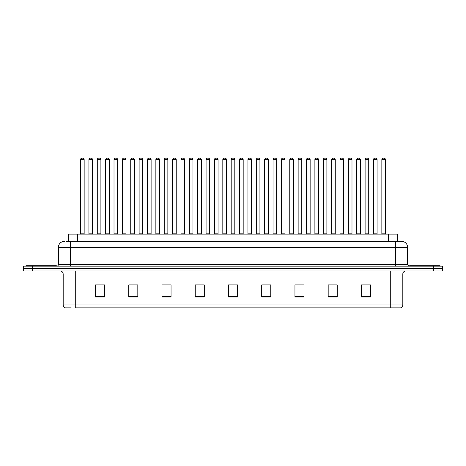 <?xml version="1.0" encoding="UTF-8"?>
<svg xmlns="http://www.w3.org/2000/svg" width="466" height="466" viewBox="0 0 466 466"><rect width="100%" height="100%" fill="white"/><g stroke="black" fill="none" stroke-linecap="round" stroke-linejoin="round"><path stroke-width="0.7" d="M68.327 241.371L68.327 234.118L397.673 234.118L397.673 241.371M71.181 307.845L65.514 307.845M402.816 304.945C402.729 306.395 402.007 307.362 400.638 307.845L390.729 307.845L390.729 304.945L402.816 304.945L402.816 274.002A3.023 3.023 0 0 1 405.834 270.979M65.362 307.845A3.023 3.023 0 0 1 63.184 304.945L63.184 274.002C63.009 272.167 62.001 271.16 60.166 270.979M32.364 266.144L442.7 266.144L442.7 268.562L23.3 268.562L23.3 270.979L32.364 270.979L32.364 268.562L23.3 268.562L23.3 266.144L32.364 266.144L32.364 268.562L442.7 268.562L442.7 270.979L32.364 270.979M370.482 296.999L370.482 284.912L361.418 284.912L361.418 296.999L370.482 296.999M337.244 296.999L337.244 284.912L328.18 284.912L328.18 296.999L337.244 296.999M304.007 296.999L304.007 284.912L294.943 284.912L294.943 296.999L304.007 296.999M270.769 296.999L270.769 284.912L261.706 284.912L261.706 296.999L270.769 296.999M104.582 296.999L104.582 284.912L95.518 284.912L95.518 296.999L104.582 296.999M137.82 296.999L137.82 284.912L128.756 284.912L128.756 296.999L137.82 296.999M171.057 296.999L171.057 284.912L161.993 284.912L161.993 296.999L171.057 296.999M204.294 296.999L204.294 284.912L195.231 284.912L195.231 296.999L204.294 296.999M237.532 296.999L237.532 284.912L228.468 284.912L228.468 296.999L237.532 296.999M390.729 307.845L75.271 307.845L75.271 304.945L390.729 304.945L390.729 274.002L63.184 274.002M297.692 284.971L302.224 284.971M331.175 284.971L335.706 284.971M364.651 284.971L369.183 284.971M197.252 284.971L201.784 284.971M163.776 284.971L168.308 284.971M130.294 284.971L134.825 284.971M96.817 284.971L101.349 284.971M264.216 284.971L268.748 284.971M230.734 284.971L235.266 284.971M66.65 241.371L401.511 241.371M66.51 241.371L70.436 241.371L70.436 247.411L58.349 247.411L58.349 264.636A1.509 1.509 0 0 1 56.84 266.144M64.395 241.371A6.041 6.041 0 0 0 58.349 247.411M401.605 241.371A6.041 6.041 0 0 1 407.651 247.411L407.651 264.636L409.16 266.144M84.154 159.663L80.531 159.663A1.509 1.509 0 0 1 82.039 158.155L82.645 158.155A1.509 1.509 0 0 1 84.154 159.663L84.154 233.815A0.303 0.303 0 0 0 84.457 234.118M80.531 159.663L80.531 233.815A0.303 0.303 0 0 1 80.228 234.118M82.645 158.155L82.039 158.155M88.901 159.663A1.509 1.509 0 0 1 90.41 158.155L91.016 158.155A1.509 1.509 0 0 1 92.524 159.663L88.901 159.663L88.901 233.815A0.303 0.303 0 0 1 88.598 234.118M92.524 159.663L92.524 233.815A0.303 0.303 0 0 0 92.827 234.118M91.016 158.155L90.41 158.155M56.235 266.144L56.235 265.241L26.02 265.241L26.02 266.144M100.895 159.663L97.272 159.663A1.509 1.509 0 0 1 98.78 158.155L99.386 158.155A1.509 1.509 0 0 1 100.895 159.663L100.895 233.815A0.303 0.303 0 0 0 101.198 234.118M97.272 159.663L97.272 233.815A0.303 0.303 0 0 1 96.969 234.118M99.386 158.155L98.78 158.155M117.636 159.663L114.007 159.663A1.509 1.509 0 0 1 115.521 158.155L116.121 158.155A1.509 1.509 0 0 1 117.636 159.663L117.636 233.815A0.303 0.303 0 0 0 117.939 234.118M114.007 159.663L114.007 233.815A0.303 0.303 0 0 1 113.704 234.118M116.121 158.155L115.521 158.155M134.377 159.663L130.748 159.663A1.509 1.509 0 0 1 132.257 158.155L132.862 158.155A1.509 1.509 0 0 1 134.377 159.663L134.377 233.815A0.303 0.303 0 0 0 134.674 234.118M130.748 159.663L130.748 233.815A0.303 0.303 0 0 1 130.445 234.118M132.862 158.155L132.257 158.155M151.112 159.663L147.489 159.663A1.509 1.509 0 0 1 148.998 158.155L149.603 158.155A1.509 1.509 0 0 1 151.112 159.663L151.112 233.815A0.303 0.303 0 0 0 151.415 234.118M147.489 159.663L147.489 233.815A0.303 0.303 0 0 1 147.186 234.118M149.603 158.155L148.998 158.155M105.636 159.663A1.509 1.509 0 0 1 107.151 158.155L107.757 158.155A1.509 1.509 0 0 1 109.265 159.663L105.636 159.663L105.636 233.815A0.303 0.303 0 0 1 105.339 234.118M109.265 159.663L109.265 233.815A0.303 0.303 0 0 0 109.568 234.118M107.757 158.155L107.151 158.155M122.377 159.663A1.509 1.509 0 0 1 123.892 158.155L124.492 158.155A1.509 1.509 0 0 1 126.006 159.663L122.377 159.663L122.377 233.815A0.303 0.303 0 0 1 122.075 234.118M126.006 159.663L126.006 233.815A0.303 0.303 0 0 0 126.309 234.118M124.492 158.155L123.892 158.155M139.118 159.663A1.509 1.509 0 0 1 140.627 158.155L141.233 158.155A1.509 1.509 0 0 1 142.742 159.663L139.118 159.663L139.118 233.815A0.303 0.303 0 0 1 138.816 234.118M142.742 159.663L142.742 233.815A0.303 0.303 0 0 0 143.045 234.118M141.233 158.155L140.627 158.155M439.98 266.144L439.98 265.241L409.765 265.241L409.765 266.144M167.853 159.663L164.23 159.663A1.509 1.509 0 0 1 165.739 158.155L166.345 158.155A1.509 1.509 0 0 1 167.853 159.663L167.853 233.815A0.303 0.303 0 0 0 168.156 234.118M164.23 159.663L164.23 233.815A0.303 0.303 0 0 1 163.927 234.118M166.345 158.155L165.739 158.155M184.594 159.663L180.965 159.663A1.509 1.509 0 0 1 182.48 158.155L183.086 158.155A1.509 1.509 0 0 1 184.594 159.663L184.594 233.815A0.303 0.303 0 0 0 184.897 234.118M180.965 159.663L180.965 233.815A0.303 0.303 0 0 1 180.668 234.118M183.086 158.155L182.48 158.155M201.335 159.663L197.706 159.663A1.509 1.509 0 0 1 199.221 158.155L199.821 158.155A1.509 1.509 0 0 1 201.335 159.663L201.335 233.815A0.303 0.303 0 0 0 201.638 234.118M197.706 159.663L197.706 233.815A0.303 0.303 0 0 1 197.403 234.118M199.821 158.155L199.221 158.155M155.86 159.663A1.509 1.509 0 0 1 157.368 158.155L157.974 158.155A1.509 1.509 0 0 1 159.483 159.663L155.86 159.663L155.86 233.815A0.303 0.303 0 0 1 155.557 234.118M159.483 159.663L159.483 233.815A0.303 0.303 0 0 0 159.786 234.118M157.974 158.155L157.368 158.155M172.601 159.663A1.509 1.509 0 0 1 174.109 158.155L174.715 158.155A1.509 1.509 0 0 1 176.224 159.663L172.601 159.663L172.601 233.815A0.303 0.303 0 0 1 172.298 234.118M176.224 159.663L176.224 233.815A0.303 0.303 0 0 0 176.527 234.118M174.715 158.155L174.109 158.155M189.336 159.663A1.509 1.509 0 0 1 190.85 158.155L191.45 158.155A1.509 1.509 0 0 1 192.965 159.663L189.336 159.663L189.336 233.815A0.303 0.303 0 0 1 189.033 234.118M192.965 159.663L192.965 233.815A0.303 0.303 0 0 0 193.268 234.118M191.45 158.155L190.85 158.155M218.071 159.663L214.447 159.663A1.509 1.509 0 0 1 215.956 158.155L216.562 158.155A1.509 1.509 0 0 1 218.071 159.663L218.071 233.815A0.303 0.303 0 0 0 218.373 234.118M214.447 159.663L214.447 233.815A0.303 0.303 0 0 1 214.144 234.118M216.562 158.155L215.956 158.155M234.812 159.663L231.188 159.663A1.509 1.509 0 0 1 232.697 158.155L233.303 158.155A1.509 1.509 0 0 1 234.812 159.663L234.812 233.815A0.303 0.303 0 0 0 235.114 234.118M231.188 159.663L231.188 233.815A0.303 0.303 0 0 1 230.886 234.118M233.303 158.155L232.697 158.155M251.553 159.663L247.929 159.663A1.509 1.509 0 0 1 249.438 158.155L250.044 158.155A1.509 1.509 0 0 1 251.553 159.663L251.553 233.815A0.303 0.303 0 0 0 251.856 234.118M247.929 159.663L247.929 233.815A0.303 0.303 0 0 1 247.627 234.118M250.044 158.155L249.438 158.155M268.294 159.663L264.665 159.663A1.509 1.509 0 0 1 266.179 158.155L266.779 158.155A1.509 1.509 0 0 1 268.294 159.663L268.294 233.815A0.303 0.303 0 0 0 268.597 234.118M264.665 159.663L264.665 233.815A0.303 0.303 0 0 1 264.362 234.118M266.779 158.155L266.179 158.155M285.035 159.663L281.406 159.663A1.509 1.509 0 0 1 282.914 158.155L283.52 158.155A1.509 1.509 0 0 1 285.035 159.663L285.035 233.815A0.303 0.303 0 0 0 285.332 234.118M281.406 159.663L281.406 233.815A0.303 0.303 0 0 1 281.103 234.118M283.52 158.155L282.914 158.155M206.077 159.663A1.509 1.509 0 0 1 207.586 158.155L208.191 158.155A1.509 1.509 0 0 1 209.706 159.663L206.077 159.663L206.077 233.815A0.303 0.303 0 0 1 205.774 234.118M209.706 159.663L209.706 233.815A0.303 0.303 0 0 0 210.003 234.118M208.191 158.155L207.586 158.155M222.818 159.663A1.509 1.509 0 0 1 224.327 158.155L224.932 158.155A1.509 1.509 0 0 1 226.441 159.663L222.818 159.663L222.818 233.815A0.303 0.303 0 0 1 222.515 234.118M226.441 159.663L226.441 233.815A0.303 0.303 0 0 0 226.744 234.118M224.932 158.155L224.327 158.155M239.559 159.663A1.509 1.509 0 0 1 241.068 158.155L241.673 158.155A1.509 1.509 0 0 1 243.182 159.663L239.559 159.663L239.559 233.815A0.303 0.303 0 0 1 239.256 234.118M243.182 159.663L243.182 233.815A0.303 0.303 0 0 0 243.485 234.118M241.673 158.155L241.068 158.155M256.294 159.663A1.509 1.509 0 0 1 257.809 158.155L258.414 158.155A1.509 1.509 0 0 1 259.923 159.663L256.294 159.663L256.294 233.815A0.303 0.303 0 0 1 255.997 234.118M259.923 159.663L259.923 233.815A0.303 0.303 0 0 0 260.226 234.118M258.414 158.155L257.809 158.155M273.035 159.663A1.509 1.509 0 0 1 274.55 158.155L275.15 158.155A1.509 1.509 0 0 1 276.664 159.663L273.035 159.663L273.035 233.815A0.303 0.303 0 0 1 272.732 234.118M276.664 159.663L276.664 233.815A0.303 0.303 0 0 0 276.967 234.118M275.15 158.155L274.55 158.155M301.77 159.663L298.147 159.663A1.509 1.509 0 0 1 299.655 158.155L300.261 158.155A1.509 1.509 0 0 1 301.77 159.663L301.77 233.815A0.303 0.303 0 0 0 302.073 234.118M298.147 159.663L298.147 233.815A0.303 0.303 0 0 1 297.844 234.118M300.261 158.155L299.655 158.155M318.511 159.663L314.888 159.663A1.509 1.509 0 0 1 316.397 158.155L317.002 158.155A1.509 1.509 0 0 1 318.511 159.663L318.511 233.815A0.303 0.303 0 0 0 318.814 234.118M314.888 159.663L314.888 233.815A0.303 0.303 0 0 1 314.585 234.118M317.002 158.155L316.397 158.155M335.252 159.663L331.623 159.663A1.509 1.509 0 0 1 333.138 158.155L333.743 158.155A1.509 1.509 0 0 1 335.252 159.663L335.252 233.815A0.303 0.303 0 0 0 335.555 234.118M331.623 159.663L331.623 233.815A0.303 0.303 0 0 1 331.326 234.118M333.743 158.155L333.138 158.155M351.993 159.663L348.364 159.663A1.509 1.509 0 0 1 349.879 158.155L350.479 158.155A1.509 1.509 0 0 1 351.993 159.663L351.993 233.815A0.303 0.303 0 0 0 352.296 234.118M348.364 159.663L348.364 233.815A0.303 0.303 0 0 1 348.061 234.118M350.479 158.155L349.879 158.155M368.728 159.663L365.105 159.663A1.509 1.509 0 0 1 366.614 158.155L367.22 158.155A1.509 1.509 0 0 1 368.728 159.663L368.728 233.815A0.303 0.303 0 0 0 369.031 234.118M365.105 159.663L365.105 233.815A0.303 0.303 0 0 1 364.802 234.118M367.22 158.155L366.614 158.155M385.469 159.663L381.846 159.663A1.509 1.509 0 0 1 383.355 158.155L383.961 158.155A1.509 1.509 0 0 1 385.469 159.663L385.469 233.815A0.303 0.303 0 0 0 385.772 234.118M381.846 159.663L381.846 233.815A0.303 0.303 0 0 1 381.543 234.118M383.961 158.155L383.355 158.155M289.776 159.663A1.509 1.509 0 0 1 291.285 158.155L291.891 158.155A1.509 1.509 0 0 1 293.399 159.663L289.776 159.663L289.776 233.815A0.303 0.303 0 0 1 289.473 234.118M293.399 159.663L293.399 233.815A0.303 0.303 0 0 0 293.702 234.118M291.891 158.155L291.285 158.155M306.517 159.663A1.509 1.509 0 0 1 308.026 158.155L308.632 158.155A1.509 1.509 0 0 1 310.14 159.663L306.517 159.663L306.517 233.815A0.303 0.303 0 0 1 306.214 234.118M310.14 159.663L310.14 233.815A0.303 0.303 0 0 0 310.443 234.118M308.632 158.155L308.026 158.155M323.258 159.663A1.509 1.509 0 0 1 324.767 158.155L325.373 158.155A1.509 1.509 0 0 1 326.882 159.663L323.258 159.663L323.258 233.815A0.303 0.303 0 0 1 322.955 234.118M326.882 159.663L326.882 233.815A0.303 0.303 0 0 0 327.184 234.118M325.373 158.155L324.767 158.155M339.994 159.663A1.509 1.509 0 0 1 341.508 158.155L342.108 158.155A1.509 1.509 0 0 1 343.623 159.663L339.994 159.663L339.994 233.815A0.303 0.303 0 0 1 339.691 234.118M343.623 159.663L343.623 233.815A0.303 0.303 0 0 0 343.925 234.118M342.108 158.155L341.508 158.155M356.735 159.663A1.509 1.509 0 0 1 358.243 158.155L358.849 158.155A1.509 1.509 0 0 1 360.364 159.663L356.735 159.663L356.735 233.815A0.303 0.303 0 0 1 356.432 234.118M360.364 159.663L360.364 233.815A0.303 0.303 0 0 0 360.661 234.118M358.849 158.155L358.243 158.155M373.476 159.663A1.509 1.509 0 0 1 374.984 158.155L375.59 158.155A1.509 1.509 0 0 1 377.099 159.663L373.476 159.663L373.476 233.815A0.303 0.303 0 0 1 373.173 234.118M377.099 159.663L377.099 233.815A0.303 0.303 0 0 0 377.402 234.118M375.59 158.155L374.984 158.155M77.391 241.371L77.391 234.118M388.609 241.371L388.609 234.118M390.729 270.979L390.729 274.002L402.816 274.002M63.184 304.945L75.271 304.945L75.271 270.979M433.636 270.979L433.636 266.144M237.532 296.58L228.468 296.58M204.294 296.58L195.231 296.58M171.057 296.58L161.993 296.58M137.82 296.58L128.756 296.58M104.582 296.58L95.518 296.58M270.769 296.58L261.706 296.58M304.007 296.58L294.943 296.58M337.244 296.58L328.18 296.58M370.482 296.58L361.418 296.58M70.436 266.144L70.436 264.636L407.651 264.636M58.349 264.636L70.436 264.636L70.436 247.411L395.564 247.411L395.564 266.144M407.651 247.411L395.564 247.411L395.564 241.371M80.531 233.815L84.154 233.815M88.901 233.815L92.524 233.815M97.272 233.815L100.895 233.815M114.007 233.815L117.636 233.815M130.748 233.815L134.377 233.815M147.489 233.815L151.112 233.815M105.636 233.815L109.265 233.815M122.377 233.815L126.006 233.815M139.118 233.815L142.742 233.815M164.23 233.815L167.853 233.815M180.965 233.815L184.594 233.815M197.706 233.815L201.335 233.815M155.86 233.815L159.483 233.815M172.601 233.815L176.224 233.815M189.336 233.815L192.965 233.815M214.447 233.815L218.071 233.815M231.188 233.815L234.812 233.815M247.929 233.815L251.553 233.815M264.665 233.815L268.294 233.815M281.406 233.815L285.035 233.815M206.077 233.815L209.706 233.815M222.818 233.815L226.441 233.815M239.559 233.815L243.182 233.815M256.294 233.815L259.923 233.815M273.035 233.815L276.664 233.815M298.147 233.815L301.77 233.815M314.888 233.815L318.511 233.815M331.623 233.815L335.252 233.815M348.364 233.815L351.993 233.815M365.105 233.815L368.728 233.815M381.846 233.815L385.469 233.815M289.776 233.815L293.399 233.815M306.517 233.815L310.14 233.815M323.258 233.815L326.882 233.815M339.994 233.815L343.623 233.815M356.735 233.815L360.364 233.815M373.476 233.815L377.099 233.815"/></g></svg>
